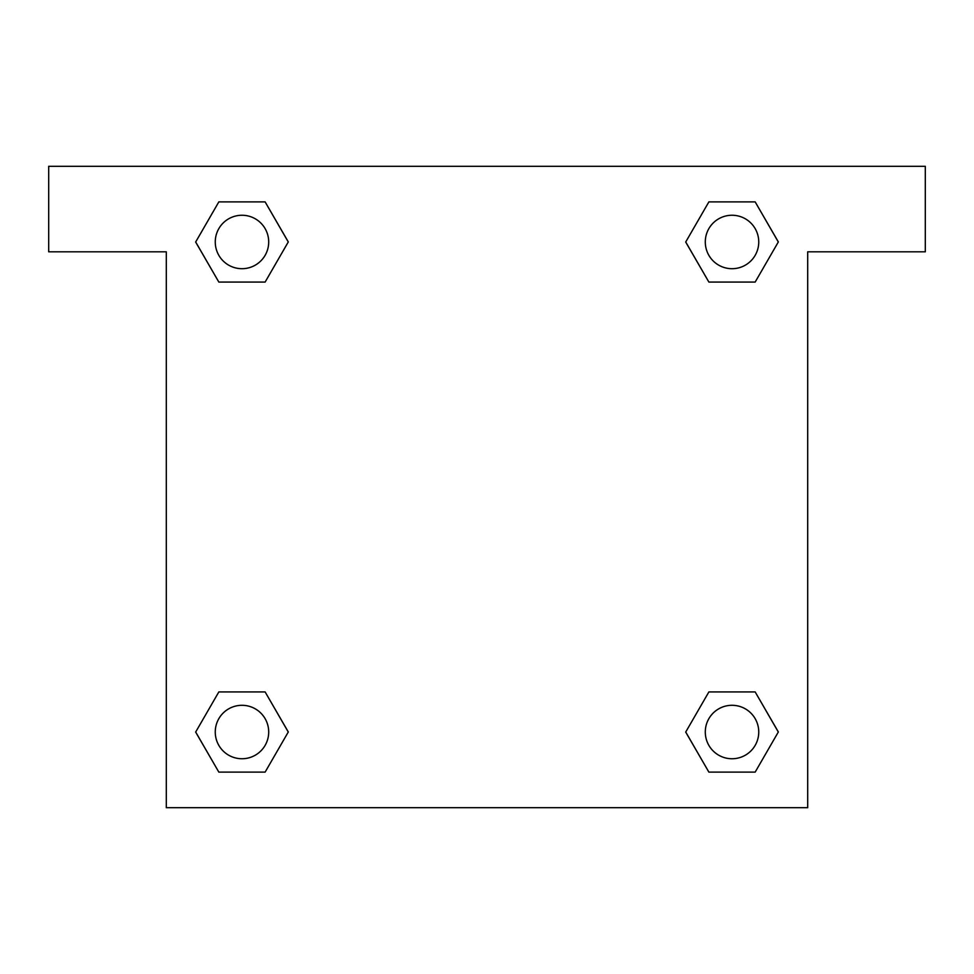 <?xml version="1.0" encoding="UTF-8"?>
<svg xmlns="http://www.w3.org/2000/svg" width="974" height="974" viewBox="0 0 974 974"><rect width="100%" height="100%" fill="white"/><g stroke="black" fill="none" stroke-linecap="round" stroke-linejoin="round"><path stroke-width="1.46" d="M925.3 166.298L48.7 166.298L48.7 251.816L166.298 251.816L166.298 807.702L807.702 807.702L807.702 251.816L925.3 251.816L925.3 166.298M218.833 282.07L265.123 282.07L218.833 282.07L195.689 241.978L218.833 201.886L265.123 201.886L288.267 241.978L265.123 282.07L218.833 282.07L195.64 242.015M265.123 201.886L218.833 201.886L265.123 201.886L288.316 241.954M265.123 691.93L218.833 691.93L265.123 691.93L288.267 732.022L265.123 772.114L218.833 772.114L195.689 732.022L218.833 691.93L265.123 691.93L288.316 731.985M218.833 772.114L265.123 772.114L218.833 772.114L195.64 732.046M755.167 691.93L708.877 691.93L755.167 691.93L778.311 732.022L755.167 772.114L708.877 772.114L685.733 732.022L708.877 691.93L755.167 691.93L778.36 731.985M708.877 772.114L755.167 772.114L708.877 772.114L685.684 732.046M708.877 282.07L755.167 282.07L708.877 282.07L685.733 241.978L708.877 201.886L755.167 201.886L778.311 241.978L755.167 282.07L708.877 282.07L685.684 242.015M755.167 201.886L708.877 201.886L755.167 201.886L778.36 241.954M758.746 732.022A26.724 26.724 0 0 0 718.654 708.877A26.724 26.724 0 0 0 718.654 755.167A26.724 26.724 0 0 0 758.746 732.022M268.702 732.022A26.724 26.724 0 0 0 228.622 708.877A26.724 26.724 0 0 0 228.622 755.167A26.724 26.724 0 0 0 268.702 732.022M758.746 241.978A26.724 26.724 0 0 0 718.654 218.833A26.724 26.724 0 0 0 718.654 265.123A26.724 26.724 0 0 0 758.746 241.978M268.702 241.978A26.724 26.724 0 0 0 228.622 218.833A26.724 26.724 0 0 0 228.622 265.123A26.724 26.724 0 0 0 268.702 241.978"/></g></svg>
